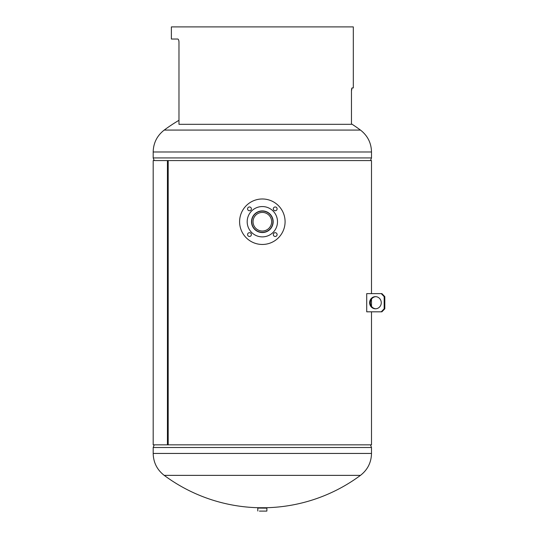 <?xml version="1.0" encoding="UTF-8"?>
<svg xmlns="http://www.w3.org/2000/svg" width="538" height="538" viewBox="0 0 538 538"><rect width="100%" height="100%" fill="white"/><g stroke="black" fill="none" stroke-linecap="round" stroke-linejoin="round"><path stroke-width="0.81" d="M353.311 87.923L352.034 87.923L351.469 90.956L351.469 124.312L178.972 124.312L178.972 42.058C178.858 40.168 178.441 39.153 177.715 39.032L171.38 39.032L171.38 26.9L353.311 26.9L353.311 87.923M351.738 88.427L351.65 88.804M351.576 89.261L351.516 89.785M351.482 90.35L351.469 90.956M178.946 41.446L178.865 40.861M178.737 40.337L178.569 39.879M168.192 441.066L167.432 441.066M168.192 441.819L167.432 441.819M371.502 311.818L371.502 444.852L153.182 444.852L153.182 160.586L168.192 160.586L167.432 160.586L167.432 444.852L168.192 444.852L168.192 160.586L371.502 160.586L371.502 293.62M370.48 444.852L371.502 447.508L153.182 447.508L153.182 453.447C153.397 462.498 157.083 469.802 164.218 475.37A164.756 164.756 0 0 0 258.744 507.731L265.94 507.731A164.756 164.756 0 0 0 360.467 475.37L164.218 475.37M375.45 308.785A6.066 5.817 90 0 1 369.633 302.719A6.066 5.817 90 0 1 375.45 296.653A6.066 5.817 90 0 1 381.267 302.719A6.066 5.817 90 0 1 375.45 308.785M375.773 308.772A6.066 5.817 90 0 1 375.773 296.667M381.267 293.62L381.906 293.62L384.818 296.653L384.818 308.785L381.906 311.818L366.721 311.818L366.721 293.62L381.267 293.62L384.172 296.653L384.172 308.785L381.267 311.818M384.818 296.653L384.172 296.653M384.818 308.785L384.172 308.785M167.432 164.372L168.192 164.372M167.432 163.619L168.192 163.619M154.204 160.586L153.182 157.93L371.502 157.93L371.502 151.992C371.287 142.947 367.609 135.637 360.467 130.075A164.756 164.756 0 0 0 351.469 123.854M153.182 157.93L153.182 151.992C153.397 142.947 157.083 135.637 164.218 130.075L360.467 130.075M258.778 507.731A0.457 0.457 0 0 0 258.657 507.818L266.317 508.067M265.906 507.731A0.457 0.457 0 0 1 266.028 507.818L258.657 507.818M266.801 511.1L262.43 511.1M257.884 508.067L266.888 508.161L257.884 508.067M262.342 511.1L259.417 511.1M262.342 236.881A15.158 15.158 0 0 0 277.5 221.717A15.158 15.158 0 0 0 262.342 206.558A15.158 15.158 0 0 0 247.184 221.717A15.158 15.158 0 0 0 262.342 236.881M249.477 206.962A1.896 1.896 0 0 0 247.581 208.852A1.896 1.896 0 0 0 249.477 210.748A1.896 1.896 0 0 0 251.374 208.852A1.896 1.896 0 0 0 249.477 206.962M249.477 232.685A1.896 1.896 0 0 0 247.581 234.581A1.896 1.896 0 0 0 249.477 236.478A1.896 1.896 0 0 0 251.374 234.581A1.896 1.896 0 0 0 249.477 232.685M275.207 232.685A1.896 1.896 0 0 0 273.311 234.581A1.896 1.896 0 0 0 275.207 236.478A1.896 1.896 0 0 0 277.104 234.581A1.896 1.896 0 0 0 275.207 232.685M275.207 206.962A1.896 1.896 0 0 0 273.311 208.852A1.896 1.896 0 0 0 275.207 210.748A1.896 1.896 0 0 0 277.104 208.852A1.896 1.896 0 0 0 275.207 206.962M262.342 210.896A10.827 10.827 0 0 0 251.515 221.717A10.827 10.827 0 0 0 262.342 232.544A10.827 10.827 0 0 0 273.169 221.717A10.827 10.827 0 0 0 262.342 210.896M262.342 244.46A22.744 22.744 0 0 0 285.086 221.717A22.744 22.744 0 0 0 262.342 198.979A22.744 22.744 0 0 0 239.598 221.717A22.744 22.744 0 0 0 262.342 244.46M253.042 221.717A9.301 9.301 0 0 1 262.342 212.416A9.301 9.301 0 0 1 271.643 221.717A9.301 9.301 0 0 1 262.342 231.024A9.301 9.301 0 0 1 253.042 221.717M272.954 221.717A10.612 10.612 0 0 1 262.342 232.329A10.612 10.612 0 0 1 251.73 221.717A10.612 10.612 0 0 1 262.342 211.104A10.612 10.612 0 0 1 272.954 221.717M371.502 447.508L371.502 453.447L153.182 453.447M153.182 151.992L371.502 151.992M154.204 444.852L153.182 447.508M371.502 453.447C371.287 462.498 367.609 469.802 360.467 475.37M371.502 306.445L371.502 298.993M178.972 120.317A164.756 164.756 0 0 0 164.218 130.075M370.48 160.586L371.502 157.93M257.796 511.006L257.796 508.161M266.888 511.006L266.888 508.161"/></g></svg>
